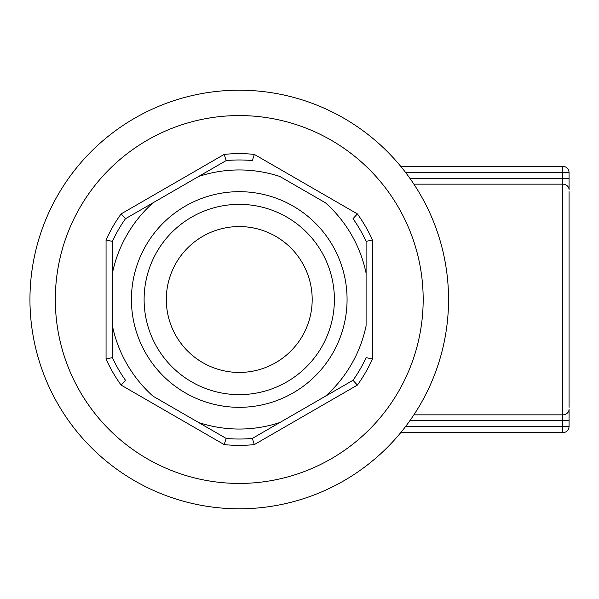 <?xml version="1.0" encoding="UTF-8"?>
<svg xmlns="http://www.w3.org/2000/svg" width="599" height="599" viewBox="0 0 599 599"><rect width="100%" height="100%" fill="white"/><g stroke="black" fill="none" stroke-linecap="round" stroke-linejoin="round"><path stroke-width="0.9" d="M357.371 385.097L353.013 380.29A139.53 139.53 0 0 0 366.094 357.625L372.436 358.996A145.871 145.871 0 0 1 357.371 385.097L254.32 444.593L252.329 438.416L279.898 422.505L252.329 438.416A139.53 139.53 0 0 1 226.167 438.416L198.598 422.505A129.541 129.541 0 0 0 279.898 422.505L325.444 396.201A129.541 129.541 0 0 0 366.094 325.796L366.094 273.204A129.541 129.541 0 0 0 325.444 202.799L279.898 176.495A129.541 129.541 0 0 0 198.598 176.495L226.167 160.584A139.53 139.53 0 0 1 252.329 160.584L254.32 154.407L357.371 213.903L353.013 218.71A139.53 139.53 0 0 1 366.094 241.375L366.094 273.204L366.094 241.375L372.436 240.004L372.436 358.996M57.991 194.855A209.298 209.298 0 0 0 134.595 480.757A209.298 209.298 0 0 0 420.505 404.145A209.298 209.298 0 0 0 343.893 118.243A209.298 209.298 0 0 0 57.991 194.855A209.298 209.298 0 0 1 343.893 118.243A209.298 209.298 0 0 1 420.505 404.145M254.32 154.407A145.871 145.871 0 0 0 224.176 154.407L226.167 160.584L125.483 218.71A139.53 139.53 0 0 0 112.402 241.375L112.402 273.204L112.402 241.375L106.06 240.004A145.871 145.871 0 0 1 121.125 213.903L125.483 218.71L153.044 202.799A129.541 129.541 0 0 0 112.402 273.204L112.402 325.796A129.541 129.541 0 0 0 153.044 396.201L226.167 438.416L224.176 444.593L121.125 385.097L125.483 380.29A139.53 139.53 0 0 1 112.402 357.625L112.402 325.796L112.402 357.625L106.06 358.996L106.06 240.004M145.871 245.59A107.82 107.82 0 0 1 293.158 206.123A107.82 107.82 0 0 1 332.625 353.41A107.82 107.82 0 0 1 185.338 392.877A107.82 107.82 0 0 1 145.871 245.59M156.856 251.932A95.136 95.136 0 0 1 286.816 217.108A95.136 95.136 0 0 1 321.641 347.068A95.136 95.136 0 0 1 191.68 381.892A95.136 95.136 0 0 1 156.856 251.932A95.136 95.136 0 0 1 286.816 217.108A95.136 95.136 0 0 1 321.641 347.068A95.136 95.136 0 0 1 191.68 381.892A95.136 95.136 0 0 1 156.856 251.932M176.084 263.028A72.936 72.936 0 0 1 275.72 236.335A72.936 72.936 0 0 1 302.413 335.972A72.936 72.936 0 0 1 202.776 362.665A72.936 72.936 0 0 1 176.084 263.028M569.05 191.68L569.05 407.32M400.701 166.312L562.708 166.312A6.342 6.342 0 0 1 569.05 172.654L405.725 172.654M563.345 432.658A6.342 6.342 0 0 1 562.708 432.688L562.708 420.341L569.05 420.341L569.05 409.349L569.05 426.346A6.342 6.342 0 0 1 562.708 432.688L400.701 432.688M413.894 184.155L562.708 184.155L562.708 178.659L569.05 178.659L569.05 172.654L569.05 189.651A6.342 5.496 180 0 0 562.708 184.155L562.708 414.845L413.894 414.845M353.013 380.29L325.444 396.201L353.013 380.29M79.959 207.539A183.93 183.93 0 0 0 147.287 458.789A183.93 183.93 0 0 0 398.537 391.461A183.93 183.93 0 0 0 331.21 140.211A183.93 183.93 0 0 0 79.959 207.539M562.708 166.312L562.708 178.659L410.135 178.659M569.05 426.346L405.725 426.346M410.135 420.341L562.708 420.341L562.708 414.845A6.342 5.496 180 0 0 569.05 409.349L569.05 409.349M357.371 213.903A145.871 145.871 0 0 1 372.436 240.004M254.32 444.593A145.871 145.871 0 0 1 224.176 444.593M121.125 385.097A145.871 145.871 0 0 1 106.06 358.996M224.176 154.407L121.125 213.903"/></g></svg>
